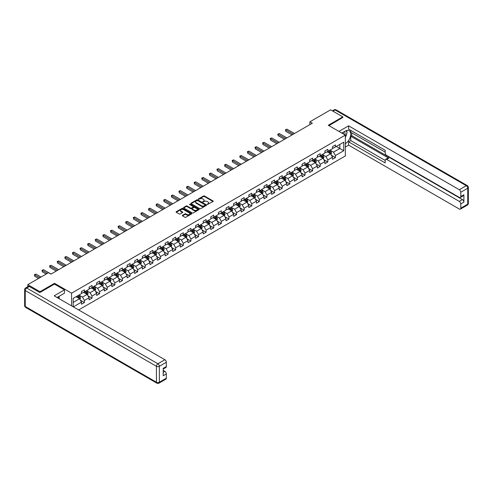 <?xml version="1.0" encoding="UTF-8"?>
<svg xmlns="http://www.w3.org/2000/svg" width="493" height="493" viewBox="0 0 493 493"><rect width="100%" height="100%" fill="white"/><g stroke="black" fill="none" stroke-linecap="round" stroke-linejoin="round"><path stroke-width="0.74" d="M207.306 204.466L213.062 201.526A0.678 0.388 0 0 0 213.062 200.978L204.447 196.004A0.678 0.388 0 0 0 203.492 196.004L198.402 198.938L198.402 199.326L199.733 198.944A2.169 1.251 0 0 1 202.796 198.944L203.517 199.357A2.169 1.251 0 0 1 204.151 200.244A2.169 1.251 0 0 1 203.517 201.126L202.857 201.896L204.182 201.514A2.169 1.251 0 0 1 207.245 201.514L207.966 201.933A2.169 1.251 0 0 1 208.601 202.814A2.169 1.251 0 0 1 207.966 203.701L207.306 204.466L207.306 204.077M182.478 215.293A0.678 0.388 0 0 0 182.478 215.842L184.893 217.24A0.678 0.388 0 0 0 185.849 217.24L191.5 213.98A0.678 0.388 0 0 0 191.5 213.426L182.885 208.453A0.678 0.388 0 0 0 181.929 208.453L176.278 211.713A0.678 0.388 0 0 0 176.278 212.267L179.199 213.95A0.678 0.388 0 0 0 180.155 213.95L182.57 212.557A0.678 0.388 0 0 0 182.57 212.002L181.122 211.164A1.812 1.048 0 0 1 180.592 210.425A1.812 1.048 0 0 1 181.714 209.463A1.812 1.048 0 0 1 183.686 209.685L189.355 212.964A1.812 1.048 0 0 1 189.885 213.703A1.812 1.048 0 0 1 188.77 214.671A1.812 1.048 0 0 1 186.798 214.443L185.849 213.894A0.678 0.388 0 0 0 184.893 213.894L182.478 215.293L182.478 215.842L184.893 214.461L184.893 213.894M54.513 284.134L54.513 283.315L39.982 291.708L27.793 284.671L27.793 286.698M54.513 283.315L71.584 293.169L345.346 135.113L345.346 155.948L78.627 309.937M342.808 117.63L342.808 116.872L328.276 125.259L345.346 135.113M342.808 116.872L330.618 109.834L309.894 121.796L309.894 124.612M27.793 284.671L48.517 272.703L50.958 274.108L312.334 123.207L309.894 121.796M199.782 208.644A0.678 0.388 0 0 0 200.737 208.644L206.388 205.384A0.678 0.388 0 0 0 206.388 204.829L197.767 199.856A0.678 0.388 0 0 0 196.812 199.856L191.167 203.116A0.678 0.388 0 0 0 191.167 203.671L199.782 208.644M189.7 204.57L190.181 204.632L190.181 204.071L198.944 209.131A0.678 0.388 0 0 1 198.944 209.679L193.293 212.945A0.678 0.388 0 0 1 192.338 212.945L183.723 207.966L183.723 207.417A0.678 0.388 0 0 0 183.723 207.966M183.723 207.417L186.138 206.019A0.678 0.388 0 0 1 187.094 206.019L190.588 208.04A0.678 0.388 0 0 0 191.549 208.04L193.151 207.109A0.678 0.388 0 0 0 193.151 206.561L189.515 204.459L190.181 204.071M71.584 305.87L71.584 293.169M80.334 300.169L84.408 302.517L84.408 300.465L89.091 297.76L89.091 299.812L92.012 298.123L92.012 296.071L96.696 293.366L96.696 295.424L99.623 293.736L99.623 291.677L104.3 288.978L104.3 291.03L107.227 289.342L107.227 287.283L111.911 284.584L111.911 286.636L114.838 284.948L114.838 282.896L119.516 280.19L119.516 282.249L122.443 280.56L122.443 278.502L127.126 275.797L127.126 277.855L130.053 276.166L130.053 274.108L134.731 271.409L134.731 273.461L137.658 271.772L137.658 269.72L142.341 267.015L142.341 269.073L145.262 267.379L145.262 265.326L149.946 262.621L149.946 264.679L152.873 262.991L152.873 260.933L157.557 258.233L157.557 260.286L160.478 258.597L160.478 256.545L165.161 253.84L165.161 255.892L168.088 254.203L168.088 252.151L172.766 249.446L172.766 251.504L175.693 249.815L175.693 247.757L180.376 245.058L180.376 247.11L183.304 245.422L183.304 243.363L187.981 240.664L187.981 242.716L190.908 241.028L190.908 238.976L195.592 236.27L195.592 238.329L198.519 236.64L198.519 234.582L203.196 231.876L203.196 233.935L206.123 232.246L206.123 230.188L210.807 227.489L210.807 229.541L213.728 227.852L213.728 225.8L218.411 223.095L218.411 225.153L221.339 223.458L221.339 221.406L226.022 218.701L226.022 220.759L228.943 219.071L228.943 217.012L233.627 214.313L233.627 216.365L236.554 214.677L236.554 212.625L241.231 209.919L241.231 211.972L244.158 210.283L244.158 208.231L248.842 205.526L248.842 207.584L251.769 205.895L251.769 203.837L256.446 201.138L256.446 203.19L259.373 201.501L259.373 199.443L264.057 196.744L264.057 198.796L266.978 197.108L266.978 195.055L271.661 192.35L271.661 194.408L274.589 192.72L274.589 190.662L279.272 187.956L279.272 190.015L282.193 188.326L282.193 186.268L286.877 183.569L286.877 185.621L289.804 183.932L289.804 181.88L294.481 179.175L294.481 181.233L297.408 179.538L297.408 177.486L302.092 174.781L302.092 176.839L305.019 175.151L305.019 173.092L309.696 170.393L309.696 172.445L312.624 170.757L312.624 168.705L317.307 165.999L317.307 168.051L320.234 166.363L320.234 164.311L324.912 161.605L324.912 163.664L327.839 161.975L327.839 159.917L332.522 157.218L332.522 159.27L335.443 157.581L335.443 155.523L343.738 150.741L343.738 142.181L339.837 144.431L339.837 148.485L343.738 150.741M84.408 302.517L81.481 304.206L81.481 302.154L73.315 306.868M73.192 306.794L73.192 298.376L81.481 293.594L81.481 291.536L84.408 289.847L84.408 291.905L89.091 289.2L89.091 287.148L92.012 285.453L92.012 287.511L96.696 284.806L96.696 282.754L99.623 281.065L99.623 283.118L104.3 280.418L104.3 278.36L107.227 276.672L107.227 278.73L111.911 276.025L111.911 273.966L114.838 272.278L114.838 274.336L119.516 271.631L119.516 269.579L122.443 267.89L122.443 269.942L127.126 267.243L127.126 265.185L130.053 263.496L130.053 265.548L134.731 262.849L134.731 260.791L137.658 259.102L137.658 261.161L142.341 258.455L142.341 256.403L145.262 254.715L145.262 256.767L149.946 254.061L149.946 252.009L152.873 250.321L152.873 252.373L157.557 249.674L157.557 247.615L160.478 245.927L160.478 247.985L165.161 245.28L165.161 243.228L168.088 241.533L168.088 243.591L172.766 240.886L172.766 238.834L175.693 237.145L175.693 239.197L180.376 236.498L180.376 234.44L183.304 232.751L183.304 234.81L187.981 232.104L187.981 230.046L190.908 228.358L190.908 230.416L195.592 227.711L195.592 225.658L198.519 223.97L198.519 226.022L203.196 223.323L203.196 221.265L206.123 219.576L206.123 221.628L210.807 218.929L210.807 216.871L213.728 215.182L213.728 217.24L218.411 214.535L218.411 212.483L221.339 210.794L221.339 212.847L226.022 210.141L226.022 208.089L228.943 206.401L228.943 208.453L233.627 205.754L233.627 203.695L236.554 202.007L236.554 204.065L241.231 201.36L241.231 199.308L244.158 197.613L244.158 199.671L248.842 196.966L248.842 194.914L251.769 193.225L251.769 195.277L256.446 192.578L256.446 190.52L259.373 188.831L259.373 190.89L264.057 188.184L264.057 186.126L266.978 184.437L266.978 186.496L271.661 183.79L271.661 181.738L274.589 180.05L274.589 182.102L279.272 179.403L279.272 177.344L282.193 175.656L282.193 177.708L286.877 175.009L286.877 172.951L289.804 171.262L289.804 173.32L294.481 170.615L294.481 168.563L297.408 166.874L297.408 168.926L302.092 166.227L302.092 164.169L305.019 162.48L305.019 164.533L309.696 161.833L309.696 159.775L312.624 158.087L312.624 160.145L317.307 157.44L317.307 155.387L320.234 153.693L320.234 155.751L324.912 153.046L324.912 150.994L327.839 149.305L327.839 151.357L332.522 148.658L332.522 146.6L335.443 144.911L335.443 146.969L343.738 142.181M83.625 292.355L87.138 294.383L82.454 297.082L78.948 295.054M81.481 292.466L82.454 293.027L84.408 291.905M82.454 297.082L84.408 300.465M87.138 294.383L89.091 297.76M91.236 287.961L94.742 289.989L90.065 292.694L86.552 290.667M89.091 288.072L90.065 288.639L92.012 287.511M90.065 292.694L92.012 296.071M94.742 289.989L96.696 293.366M98.84 283.567L102.353 285.595L97.669 288.3L94.163 286.273M96.696 283.685L97.669 284.245L99.623 283.118M97.669 288.3L99.623 291.677M102.353 285.595L104.3 288.978M106.451 279.18L109.957 281.207L105.28 283.906L101.768 281.879M104.3 279.291L105.28 279.851L107.227 278.73M105.28 283.906L107.227 287.283M109.957 281.207L111.911 284.584M114.056 274.786L117.568 276.813L112.885 279.513L109.372 277.491M111.911 274.897L112.885 275.464L114.838 274.336M112.885 279.513L114.838 282.896M117.568 276.813L119.516 280.19M121.66 270.392L125.173 272.419L120.495 275.125L116.983 273.097M119.516 270.509L120.495 271.07L122.443 269.942M120.495 275.125L122.443 278.502M125.173 272.419L127.126 275.797M129.271 266.004L132.783 268.032L128.1 270.731L124.587 268.703M127.126 266.115L128.1 266.676L130.053 265.548M128.1 270.731L130.053 274.108M132.783 268.032L134.731 271.409M136.875 261.61L140.388 263.638L135.704 266.337L132.198 264.31M134.731 261.721L135.704 262.288L137.658 261.161M135.704 266.337L137.658 269.72M140.388 263.638L142.341 267.015M144.486 257.217L147.999 259.244L143.315 261.949L139.802 259.922M142.341 257.328L143.315 257.894L145.262 256.767M143.315 261.949L145.262 265.326M147.999 259.244L149.946 262.621M152.09 252.823L155.603 254.85L150.92 257.556L147.413 255.528M149.946 252.94L150.92 253.501L152.873 252.373M150.92 257.556L152.873 260.933M155.603 254.85L157.557 258.233M159.701 248.435L163.208 250.462L158.53 253.162L155.018 251.134M157.557 248.546L158.53 249.107L160.478 247.985M158.53 253.162L160.478 256.545M163.208 250.462L165.161 253.84M167.306 244.041L170.818 246.069L166.135 248.774L162.622 246.746M165.161 244.152L166.135 244.719L168.088 243.591M166.135 248.774L168.088 252.151M170.818 246.069L172.766 249.446M174.916 239.647L178.423 241.675L173.746 244.38L170.233 242.353M172.766 239.764L173.746 240.325L175.693 239.197M173.746 244.38L175.693 247.757M178.423 241.675L180.376 245.058M182.521 235.26L186.034 237.287L181.35 239.986L177.837 237.959M180.376 235.371L181.35 235.931L183.304 234.81M181.35 239.986L183.304 243.363M186.034 237.287L187.981 240.664M190.125 230.866L193.638 232.893L188.961 235.599L185.448 233.571M187.981 230.977L188.961 231.544L190.908 230.416M188.961 235.599L190.908 238.976M193.638 232.893L195.592 236.27M197.736 226.472L201.249 228.499L196.565 231.205L193.053 229.177M195.592 226.589L196.565 227.15L198.519 226.022M196.565 231.205L198.519 234.582M201.249 228.499L203.196 231.876M205.341 222.084L208.853 224.112L204.17 226.811L200.663 224.783M203.196 222.195L204.17 222.756L206.123 221.628M204.17 226.811L206.123 230.188M208.853 224.112L210.807 227.489M212.951 217.69L216.464 219.718L211.78 222.417L208.268 220.389M210.807 217.801L211.78 218.368L213.728 217.24M211.78 222.417L213.728 225.8M216.464 219.718L218.411 223.095M220.556 213.296L224.069 215.324L219.385 218.029L215.879 216.002M218.411 213.407L219.385 213.974L221.339 212.847M219.385 218.029L221.339 221.406M224.069 215.324L226.022 218.701M228.167 208.903L231.673 210.93L226.996 213.635L223.483 211.608M226.022 209.02L226.996 209.58L228.943 208.453M226.996 213.635L228.943 217.012M231.673 210.93L233.627 214.313M235.771 204.515L239.284 206.542L234.6 209.242L231.088 207.214M233.627 204.626L234.6 205.187L236.554 204.065M234.6 209.242L236.554 212.625M239.284 206.542L241.231 209.919M243.382 200.121L246.888 202.148L242.211 204.854L238.698 202.826M241.231 200.232L242.211 200.799L244.158 199.671M242.211 204.854L244.158 208.231M246.888 202.148L248.842 205.526M250.986 195.727L254.499 197.755L249.815 200.46L246.303 198.432M248.842 195.844L249.815 196.405L251.769 195.277M249.815 200.46L251.769 203.837M254.499 197.755L256.446 201.138M258.591 191.339L262.103 193.367L257.426 196.066L253.913 194.039M256.446 191.45L257.426 192.011L259.373 190.89M257.426 196.066L259.373 199.443M262.103 193.367L264.057 196.744M266.202 186.946L269.714 188.973L265.031 191.678L261.518 189.651M264.057 187.057L265.031 187.623L266.978 186.496M265.031 191.678L266.978 195.055M269.714 188.973L271.661 192.35M273.806 182.552L277.319 184.579L272.635 187.285L269.129 185.257M271.661 182.669L272.635 183.23L274.589 182.102M272.635 187.285L274.589 190.662M277.319 184.579L279.272 187.956M281.417 178.164L284.929 180.191L280.246 182.891L276.733 180.863M279.272 178.275L280.246 178.836L282.193 177.708M280.246 182.891L282.193 186.268M284.929 180.191L286.877 183.569M289.021 173.77L292.534 175.798L287.85 178.497L284.344 176.469M286.877 173.881L287.85 174.448L289.804 173.32M287.85 178.497L289.804 181.88M292.534 175.798L294.481 179.175M296.632 169.376L300.138 171.404L295.461 174.109L291.948 172.082M294.481 169.487L295.461 170.054L297.408 168.926M295.461 174.109L297.408 177.486M300.138 171.404L302.092 174.781M304.236 164.989L307.749 167.01L303.066 169.715L299.553 167.688M302.092 165.1L303.066 165.66L305.019 164.533M303.066 169.715L305.019 173.092M307.749 167.01L309.696 170.393M311.847 160.595L315.354 162.622L310.676 165.321L307.164 163.294M309.696 160.706L310.676 161.266L312.624 160.145M310.676 165.321L312.624 168.705M315.354 162.622L317.307 165.999M319.452 156.201L322.964 158.228L318.281 160.934L314.768 158.906M317.307 156.312L318.281 156.879L320.234 155.751M318.281 160.934L320.234 164.311M322.964 158.228L324.912 161.605M327.056 151.807L330.569 153.834L325.891 156.54L322.379 154.512M324.912 151.924L325.891 152.485L327.839 151.357M325.891 156.54L327.839 159.917M330.569 153.834L332.522 157.218M336.325 146.458L339.837 148.485L333.496 152.146L329.983 150.118M332.522 147.53L333.496 148.091L335.443 146.969M333.496 152.146L335.443 155.523M39.982 291.708L39.982 292.466M73.192 302.431L79.533 298.77L76.021 296.743M79.533 298.77L81.481 302.154M331.376 155.233L335.443 157.581M323.765 159.621L327.839 161.975M316.161 164.015L320.234 166.363M308.55 168.409L312.624 170.757M300.946 172.796L305.019 175.151M293.341 177.19L297.408 179.538M285.73 181.584L289.804 183.932M278.126 185.972L282.193 188.326M270.515 190.366L274.589 192.72M262.911 194.76L266.978 197.108M255.3 199.147L259.373 201.501M247.696 203.541L251.769 205.895M240.085 207.935L244.158 210.283M232.48 212.329L236.554 214.677M224.876 216.717L228.943 219.071M217.265 221.111L221.339 223.458M209.661 225.504L213.728 227.852M202.05 229.892L206.123 232.246M194.445 234.286L198.519 236.64M186.835 238.68L190.908 241.028M179.23 243.067L183.304 245.422M171.619 247.461L175.693 249.815M164.015 251.855L168.088 254.203M156.41 256.249L160.478 258.597M148.8 260.637L152.873 262.991M141.195 265.031L145.262 267.379M133.585 269.424L137.658 271.772M125.98 273.812L130.053 276.166M118.369 278.206L122.443 280.56M110.765 282.6L114.838 284.948M103.154 286.988L107.227 289.342M95.55 291.381L99.623 293.736M87.945 295.775L92.012 298.123M207.498 204.533L207.966 204.262A2.169 1.251 0 0 0 208.601 203.375L208.601 202.814M204.151 200.244L204.151 200.805A2.169 1.251 0 0 1 203.517 201.692L203.042 201.964M213.056 201.532L204.447 196.565A0.678 0.388 0 0 0 203.492 196.565L198.593 199.394M206.388 204.829L206.388 205.384L197.767 200.423A0.678 0.388 0 0 0 196.812 200.423L191.173 203.677L191.167 203.116M205.187 205.304L205.187 204.915L197.625 200.546L196.263 200.947A2.169 1.251 0 0 0 195.629 201.834A2.169 1.251 0 0 0 196.263 202.715L201.434 205.704A2.169 1.251 0 0 0 204.496 205.704L205.187 205.304L205.187 205.864L205.187 205.476M195.629 201.834L195.629 202.395A2.169 1.251 0 0 0 196.263 203.282L196.263 202.715M205.187 205.864L204.496 206.265A2.169 1.251 0 0 1 201.434 206.265L196.263 203.282M183.729 207.972L186.138 206.585L186.138 206.019M193.348 206.832L193.348 207.399A0.678 0.388 0 0 1 193.151 207.676L191.549 208.601A0.678 0.388 0 0 1 190.588 208.601L187.094 206.585A0.678 0.388 0 0 0 186.138 206.585M190.181 204.632L198.932 209.685M194.217 210.129A1.812 1.048 0 0 0 196.189 210.357A1.812 1.048 0 0 0 197.305 209.389A1.812 1.048 0 0 0 196.775 208.65L194.778 207.498A0.678 0.388 0 0 0 193.823 207.498L192.215 208.422A0.678 0.388 0 0 0 192.215 208.977L194.217 210.129L194.217 210.696A1.812 1.048 0 0 0 196.189 210.918A1.812 1.048 0 0 0 197.305 209.956L197.305 209.389M192.017 208.699L192.017 209.266A0.678 0.388 0 0 0 192.215 209.537L192.215 208.977M194.217 210.696L192.215 209.537M189.885 213.703L189.885 214.264A1.812 1.048 0 0 1 188.77 215.231A1.812 1.048 0 0 1 186.798 215.003L185.849 214.461A0.678 0.388 0 0 0 184.893 214.461M180.592 210.425L180.592 210.992A1.812 1.048 0 0 0 181.122 211.731L181.122 211.164M182.564 212.563L181.122 211.731M191.5 213.426L191.5 213.98L182.885 209.014A0.678 0.388 0 0 0 181.929 209.014L176.284 212.273L176.278 211.713M330.957 154.506L331.536 153.046A1.83 1.054 -120 0 0 330.951 151.487L329.946 150.143M328.19 152.46L327.506 151.548M294.481 133.511L286.938 129.154L285.718 129.856L285.718 131.267L292.047 134.916M328.437 151.018L329.441 152.362A1.83 1.054 60 0 1 329.965 153.459L330.55 153.12A1.83 1.054 -120 0 0 330.027 152.023L329.016 150.679M328.56 150.944L329.675 152.436A0.931 0.536 60 0 1 329.848 152.713L330.55 153.12M285.718 131.267L285.453 129.702L293.267 134.213M285.453 129.702L286.938 129.154M344.903 134.86A4.48 2.588 120 0 0 344.237 131.674M343.473 134.034A3.069 1.775 120 0 0 342.838 132.488A3.069 1.775 120 0 0 342.832 132.481M345.95 130.737L347.146 132.438L345.346 137.085M58.211 296.804L59.339 298.801M341.809 133.073L345.248 131.089A7.759 4.48 120 0 1 349.124 130.707A7.759 4.48 120 0 1 350.332 136.857A7.759 4.48 120 0 1 345.346 143.703M345.346 147.025L348.613 145.139L348.613 141.818L385.187 162.93L385.187 160.287A2.071 1.196 -120 0 1 385.612 159.338A2.071 1.196 -120 0 1 386.648 159.442L459.31 201.391L462.428 199.585A2.071 1.196 60 0 1 463.895 202.118L463.895 194.741A2.071 1.196 60 0 1 463.463 195.69L460.345 197.496A2.071 1.196 -120 0 0 460.77 196.547L460.77 192.264A2.071 1.196 -120 0 0 459.31 189.731L466.279 185.707L335.104 109.97L332.985 111.196M351.731 132.808L351.731 135.68L350.757 136.241L350.757 140.579L348.613 141.818M350.757 130.386L350.757 132.241L385.187 152.121M460.345 197.496A2.071 1.196 -120 0 1 459.31 197.391L386.648 155.443A2.071 1.196 -120 0 1 385.187 152.91L385.187 150.26L348.613 129.148L348.613 125.826L459.31 189.731M338.931 131.409L348.613 125.826M348.613 145.139L459.31 209.044A2.071 1.196 -120 0 0 460.345 209.149A2.071 1.196 -120 0 0 460.77 208.2L460.77 203.923A2.071 1.196 -120 0 0 459.31 201.391M342.808 117.463L328.936 125.641M350.757 136.241L388.792 158.198L386.648 159.442M351.731 135.68L462.428 199.585M350.757 140.579L385.187 160.453M385.612 159.338L387.763 158.099A2.071 1.196 60 0 1 388.792 158.198M345.346 137.313A7.759 4.48 120 0 0 346.758 133.449M346.881 132.062A7.759 4.48 120 0 0 346.69 130.479M29.352 286.495L26.721 288.017A2.071 1.196 -120 0 0 25.685 287.918L28.317 286.396A2.071 1.196 60 0 1 29.352 286.495L39.834 292.552L54.464 284.104L64.46 289.878L64.46 293.199L57.539 297.199A7.759 4.48 120 0 0 57.071 297.489M64.46 289.878L54.175 295.818L164.865 359.724A2.071 1.196 60 0 1 166.332 362.263L166.332 366.539A2.071 1.196 60 0 1 165.901 367.488L163.208 369.041M59.148 298.136L59.148 296.268M163.208 372.338L164.865 371.383A2.071 1.196 60 0 1 166.332 373.916L166.332 378.193A2.071 1.196 60 0 1 165.901 379.142L158.931 383.166A2.071 1.196 -120 0 0 159.356 382.223L166.332 378.193M166.332 366.539L163.208 368.339L163.208 375.715L166.332 373.916M164.865 371.383L163.208 370.422M323.346 158.894L323.926 157.433A1.83 1.054 -120 0 0 323.346 155.88L322.336 154.537M320.586 156.854L319.902 155.942M286.877 137.904L279.334 133.548L278.114 134.25L278.114 135.655L284.436 139.309M320.826 155.406L321.83 156.749A1.83 1.054 60 0 1 322.354 157.852L322.94 157.513A1.83 1.054 -120 0 0 322.416 156.41L321.411 155.067M320.955 155.332L322.071 156.823A0.931 0.536 60 0 1 322.237 157.107L322.94 157.513M278.114 135.655L277.849 134.096L285.657 138.607M277.849 134.096L279.334 133.548M315.742 163.288L316.321 161.827A1.83 1.054 -120 0 0 315.736 160.268L314.731 158.925M312.975 161.248L312.291 160.336M279.272 142.292L271.723 137.935L270.509 138.644L270.509 140.049L276.832 143.703M313.221 159.8L314.226 161.143A1.83 1.054 60 0 1 314.75 162.24L315.335 161.907A1.83 1.054 -120 0 0 314.811 160.804L313.807 159.461M313.345 159.726L314.466 161.217A0.931 0.536 60 0 1 314.633 161.501L315.335 161.907M270.509 140.049L270.238 138.49L278.052 142.995M270.238 138.49L271.723 137.935M308.131 167.682L308.71 166.221A1.83 1.054 -120 0 0 308.131 164.662L307.127 163.319M305.37 165.642L304.686 164.724M271.661 146.686L264.119 142.329L262.898 143.032L262.898 144.443L269.221 148.091M305.611 164.194L306.621 165.537A1.83 1.054 60 0 1 307.139 166.634L307.724 166.295A1.83 1.054 -120 0 0 307.201 165.198L306.196 163.855M305.74 164.12L306.856 165.611A0.931 0.536 60 0 1 307.028 165.894L307.724 166.295M262.898 144.443L262.633 142.878L270.441 147.389M262.633 142.878L264.119 142.329M300.527 172.069L301.106 170.609A1.83 1.054 -120 0 0 300.52 169.056L299.516 167.712M297.76 170.03L297.076 169.117M264.057 151.08L256.514 146.723L255.294 147.425L255.294 148.837L261.617 152.485M298.006 168.581L299.011 169.925A1.83 1.054 60 0 1 299.534 171.028L300.12 170.689A1.83 1.054 -120 0 0 299.596 169.592L298.592 168.249M298.129 168.507L299.251 169.999A0.931 0.536 60 0 1 299.417 170.282L300.12 170.689M255.294 148.837L255.023 147.271L262.837 151.782M255.023 147.271L256.514 146.723M292.916 176.463L293.501 175.003A1.83 1.054 -120 0 0 292.916 173.444L291.911 172.1M290.155 174.423L289.471 173.511M256.446 155.468L248.903 151.117L247.683 151.819L247.683 153.224L254.012 156.879M290.395 172.975L291.406 174.319A1.83 1.054 60 0 1 291.93 175.416L292.509 175.083A1.83 1.054 -120 0 0 291.992 173.98L290.981 172.636M290.525 172.901L291.64 174.393A0.931 0.536 60 0 1 291.813 174.676L292.509 175.083M247.683 153.224L247.418 151.665L255.226 156.176M247.418 151.665L248.903 151.117M285.311 180.857L285.891 179.397A1.83 1.054 -120 0 0 285.311 177.837L284.301 176.494M282.544 178.817L281.867 177.905M248.842 159.861L241.299 155.505L240.079 156.207L240.079 157.618L246.401 161.266M282.791 177.369L283.795 178.712A1.83 1.054 60 0 1 284.319 179.809L284.905 179.47A1.83 1.054 -120 0 0 284.381 178.374L283.376 177.03M282.92 177.295L284.036 178.786A0.931 0.536 60 0 1 284.202 179.07L284.905 179.47M240.079 157.618L239.808 156.053L247.622 160.564M239.808 156.053L241.299 155.505M277.707 185.251L278.286 183.784A1.83 1.054 -120 0 0 277.701 182.231L276.696 180.888M274.94 183.205L274.256 182.293M241.231 164.255L233.688 159.898L232.468 160.601L232.468 162.012L238.797 165.66M275.18 181.757L276.191 183.1A1.83 1.054 60 0 1 276.715 184.203L277.3 183.864A1.83 1.054 -120 0 0 276.776 182.767L275.766 181.424M275.31 181.689L276.425 183.174A0.931 0.536 60 0 1 276.598 183.458L277.3 183.864M232.468 162.012L232.203 160.447L240.017 164.958M232.203 160.447L233.688 159.898M270.096 189.639L270.675 188.178A1.83 1.054 -120 0 0 270.096 186.625L269.086 185.282M267.335 187.599L266.651 186.687M233.627 168.643L226.084 164.292L224.863 164.995L224.863 166.4L231.186 170.054M267.576 186.151L268.58 187.494A1.83 1.054 60 0 1 269.104 188.597L269.689 188.258A1.83 1.054 -120 0 0 269.166 187.155L268.161 185.812M267.705 186.077L268.821 187.568A0.931 0.536 60 0 1 268.987 187.851L269.689 188.258M224.863 166.4L224.592 164.841L232.406 169.352M224.592 164.841L226.084 164.292M262.492 194.032L263.071 192.572A1.83 1.054 -120 0 0 262.486 191.013L261.481 189.669M259.725 191.993L259.041 191.081M226.016 173.037L218.473 168.68L217.259 169.389L217.259 170.794L223.582 174.448M259.971 190.544L260.976 191.888A1.83 1.054 60 0 1 261.5 192.985L262.085 192.646A1.83 1.054 -120 0 0 261.561 191.549L260.557 190.206M260.094 190.471L261.21 191.962A0.931 0.536 60 0 1 261.382 192.245L262.085 192.646M217.259 170.794L216.988 169.228L224.802 173.739M216.988 169.228L218.473 168.68M254.881 198.426L255.46 196.96A1.83 1.054 -120 0 0 254.881 195.407L253.87 194.063M252.12 196.38L251.436 195.468M218.411 177.431L210.868 173.074L209.648 173.776L209.648 175.188L215.971 178.836M252.361 194.938L253.365 196.282A1.83 1.054 60 0 1 253.889 197.379L254.474 197.04A1.83 1.054 -120 0 0 253.95 195.943L252.946 194.599M252.49 194.864L253.605 196.356A0.931 0.536 60 0 1 253.772 196.633L254.474 197.04M209.648 175.188L209.383 173.622L217.191 178.133M209.383 173.622L210.868 173.074M247.276 202.814L247.856 201.354A1.83 1.054 -120 0 0 247.27 199.801L246.266 198.457M244.51 200.774L243.825 199.862M210.807 181.825L203.258 177.468L202.044 178.17L202.044 179.575L208.366 183.23M244.756 199.326L245.76 200.669A1.83 1.054 60 0 1 246.284 201.773L246.87 201.434A1.83 1.054 -120 0 0 246.346 200.331L245.341 198.987M244.879 199.252L246.001 200.743A0.931 0.536 60 0 1 246.167 201.027L246.87 201.434M202.044 179.575L201.773 178.016L209.587 182.527M201.773 178.016L203.258 177.468M239.666 207.208L240.251 205.747A1.83 1.054 -120 0 0 239.666 204.188L238.661 202.845M236.905 205.168L236.221 204.256M203.196 186.212L195.653 181.855L194.433 182.564L194.433 183.969L200.756 187.623M237.145 203.72L238.156 205.063A1.83 1.054 60 0 1 238.674 206.16L239.259 205.827A1.83 1.054 -120 0 0 238.741 204.724L237.731 203.381M237.275 203.646L238.39 205.137A0.931 0.536 60 0 1 238.563 205.421L239.259 205.827M194.433 183.969L194.168 182.41L201.976 186.915M194.168 182.41L195.653 181.855M232.061 211.602L232.641 210.141A1.83 1.054 -120 0 0 232.055 208.582L231.051 207.239M229.294 209.562L228.61 208.644M195.592 190.606L188.049 186.249L186.829 186.952L186.829 188.363L193.151 192.011M229.541 208.114L230.545 209.457A1.83 1.054 60 0 1 231.069 210.554L231.655 210.215A1.83 1.054 -120 0 0 231.131 209.118L230.126 207.775M229.664 208.04L230.786 209.531A0.931 0.536 60 0 1 230.952 209.808L231.655 210.215M186.829 188.363L186.557 186.798L194.371 191.309M186.557 186.798L188.049 186.249M224.451 215.989L225.036 214.529A1.83 1.054 -120 0 0 224.451 212.976L223.446 211.633M221.69 213.95L221.006 213.038M187.981 195L180.438 190.643L179.218 191.346L179.218 192.757L185.547 196.405M221.93 212.501L222.941 213.845A1.83 1.054 60 0 1 223.465 214.948L224.05 214.609A1.83 1.054 -120 0 0 223.526 213.512L222.516 212.169M222.06 212.428L223.175 213.919A0.931 0.536 60 0 1 223.347 214.202L224.05 214.609M179.218 192.757L178.953 191.192L186.761 195.703M178.953 191.192L180.438 190.643M216.846 220.383L217.425 218.923A1.83 1.054 -120 0 0 216.846 217.364L215.835 216.02M214.085 218.344L213.401 217.431M180.376 199.388L172.833 195.037L171.613 195.739L171.613 197.145L177.936 200.799M214.326 216.895L215.33 218.239A1.83 1.054 60 0 1 215.854 219.336L216.439 219.003A1.83 1.054 -120 0 0 215.916 217.9L214.911 216.556M214.455 216.821L215.57 218.313A0.931 0.536 60 0 1 215.737 218.596L216.439 219.003M171.613 197.145L171.342 195.585L179.156 200.096M171.342 195.585L172.833 195.037M209.242 224.777L209.821 223.317A1.83 1.054 -120 0 0 209.235 221.758L208.231 220.414M206.475 222.737L205.791 221.825M172.766 203.782L165.223 199.425L164.003 200.127L164.003 201.538L170.331 205.187M206.715 221.289L207.726 222.633A1.83 1.054 60 0 1 208.249 223.73L208.835 223.391A1.83 1.054 -120 0 0 208.311 222.294L207.3 220.95M206.844 221.215L207.96 222.707A0.931 0.536 60 0 1 208.132 222.99L208.835 223.391M164.003 201.538L163.738 199.973L171.552 204.484M163.738 199.973L165.223 199.425M201.631 229.171L202.21 227.704A1.83 1.054 -120 0 0 201.631 226.151L200.62 224.808M198.87 227.125L198.186 226.213M165.161 208.175L157.618 203.819L156.398 204.521L156.398 205.932L162.721 209.58M199.11 225.677L200.115 227.02A1.83 1.054 60 0 1 200.639 228.123L201.224 227.784A1.83 1.054 -120 0 0 200.7 226.688L199.696 225.344M199.24 225.609L200.355 227.094A0.931 0.536 60 0 1 200.522 227.378L201.224 227.784M156.398 205.932L156.127 204.367L163.941 208.878M156.127 204.367L157.618 203.819M194.026 233.559L194.606 232.098A1.83 1.054 -120 0 0 194.02 230.545L193.016 229.202M191.259 231.519L190.575 230.607M157.557 212.563L150.008 208.212L148.794 208.915L148.794 210.32L155.116 213.974M191.506 230.071L192.51 231.414A1.83 1.054 60 0 1 193.034 232.517L193.62 232.178A1.83 1.054 -120 0 0 193.096 231.075L192.091 229.732M191.629 229.997L192.745 231.488A0.931 0.536 60 0 1 192.917 231.772L193.62 232.178M148.794 210.32L148.522 208.761L156.336 213.272M148.522 208.761L150.008 208.212M186.416 237.953L186.995 236.492A1.83 1.054 -120 0 0 186.416 234.933L185.405 233.59M183.655 235.913L182.971 235.001M149.946 216.957L142.403 212.6L141.183 213.309L141.183 214.714L147.506 218.368M183.895 234.465L184.9 235.808A1.83 1.054 60 0 1 185.423 236.905L186.009 236.566A1.83 1.054 -120 0 0 185.485 235.469L184.481 234.126M184.025 234.391L185.14 235.882A0.931 0.536 60 0 1 185.306 236.165L186.009 236.566M141.183 214.714L140.918 213.149L148.726 217.659M140.918 213.149L142.403 212.6M178.811 242.346L179.39 240.88A1.83 1.054 -120 0 0 178.805 239.327L177.8 237.983M176.044 240.301L175.36 239.388M142.341 221.351L134.792 216.994L133.578 217.696L133.578 219.108L139.901 222.756M176.291 238.858L177.295 240.202A1.83 1.054 60 0 1 177.819 241.299L178.404 240.96A1.83 1.054 -120 0 0 177.881 239.863L176.876 238.52M176.414 238.785L177.535 240.27A0.931 0.536 60 0 1 177.702 240.553L178.404 240.96M133.578 219.108L133.307 217.542L141.121 222.053M133.307 217.542L134.792 216.994M171.2 246.734L171.786 245.274A1.83 1.054 -120 0 0 171.2 243.721L170.196 242.377M168.44 244.694L167.756 243.782M134.731 225.739L127.188 221.388L125.968 222.09L125.968 223.495L132.297 227.15M168.68 243.246L169.691 244.59A1.83 1.054 60 0 1 170.208 245.693L170.794 245.354A1.83 1.054 -120 0 0 170.276 244.251L169.265 242.907M168.809 243.172L169.925 244.664A0.931 0.536 60 0 1 170.097 244.947L170.794 245.354M125.968 223.495L125.703 221.936L133.511 226.447M125.703 221.936L127.188 221.388M163.596 251.128L164.175 249.668A1.83 1.054 -120 0 0 163.59 248.108L162.585 246.765M160.829 249.088L160.145 248.176M127.126 230.132L119.583 225.776L118.363 226.484L118.363 227.889L124.686 231.544M161.075 247.64L162.08 248.983A1.83 1.054 60 0 1 162.604 250.08L163.189 249.748A1.83 1.054 -120 0 0 162.665 248.645L161.661 247.301M161.199 247.566L162.32 249.057A0.931 0.536 60 0 1 162.487 249.341L163.189 249.748M118.363 227.889L118.092 226.33L125.906 230.835M118.092 226.33L119.583 225.776M155.991 255.522L156.571 254.061A1.83 1.054 -120 0 0 155.985 252.502L154.981 251.159M153.224 253.482L152.54 252.564M119.516 234.526L111.973 230.169L110.752 230.872L110.752 232.283L117.081 235.931M153.465 252.034L154.475 253.377A1.83 1.054 60 0 1 154.999 254.474L155.585 254.135A1.83 1.054 -120 0 0 155.061 253.038L154.05 251.695M153.594 251.96L154.71 253.451A0.931 0.536 60 0 1 154.882 253.729L155.585 254.135M110.752 232.283L110.487 230.718L118.295 235.229M110.487 230.718L111.973 230.169M148.381 259.91L148.96 258.449A1.83 1.054 -120 0 0 148.381 256.896L147.37 255.553M145.62 257.87L144.936 256.958M111.911 238.92L104.368 234.563L103.148 235.266L103.148 236.671L109.471 240.325M145.86 256.422L146.865 257.765A1.83 1.054 60 0 1 147.389 258.868L147.974 258.529A1.83 1.054 -120 0 0 147.45 257.432L146.446 256.089M145.99 256.348L147.105 257.839A0.931 0.536 60 0 1 147.271 258.122L147.974 258.529M103.148 236.671L102.877 235.112L110.691 239.623M102.877 235.112L104.368 234.563M140.776 264.303L141.355 262.843A1.83 1.054 -120 0 0 140.77 261.284L139.766 259.94M138.009 262.264L137.325 261.352M104.3 243.308L96.757 238.957L95.537 239.66L95.537 241.065L101.866 244.719M138.256 260.815L139.26 262.159A1.83 1.054 60 0 1 139.784 263.256L140.369 262.923A1.83 1.054 -120 0 0 139.846 261.82L138.835 260.477M138.379 260.742L139.494 262.233A0.931 0.536 60 0 1 139.667 262.516L140.369 262.923M95.537 241.065L95.272 239.506L103.086 244.01M95.272 239.506L96.757 238.957M133.165 268.697L133.745 267.237A1.83 1.054 -120 0 0 133.165 265.678L132.155 264.334M130.405 266.658L129.721 265.745M96.696 247.702L89.153 243.345L87.933 244.047L87.933 245.459L94.255 249.107M130.645 265.209L131.649 266.553A1.83 1.054 60 0 1 132.173 267.65L132.759 267.311A1.83 1.054 -120 0 0 132.235 266.214L131.23 264.87M130.774 265.135L131.89 266.627A0.931 0.536 60 0 1 132.056 266.91L132.759 267.311M87.933 245.459L87.662 243.893L95.476 248.404M87.662 243.893L89.153 243.345M125.561 273.085L126.14 271.625A1.83 1.054 -120 0 0 125.555 270.072L124.55 268.728M122.794 271.045L122.11 270.133M89.091 252.096L81.542 247.739L80.328 248.441L80.328 249.852L86.651 253.501M123.04 269.597L124.045 270.94A1.83 1.054 60 0 1 124.569 272.044L125.154 271.705A1.83 1.054 -120 0 0 124.63 270.608L123.626 269.264M123.164 269.529L124.279 271.014A0.931 0.536 60 0 1 124.452 271.298L125.154 271.705M80.328 249.852L80.057 248.287L87.871 252.798M80.057 248.287L81.542 247.739M117.95 277.479L118.53 276.018A1.83 1.054 -120 0 0 117.95 274.465L116.94 273.122M115.189 275.439L114.505 274.527M81.481 256.483L73.938 252.133L72.718 252.835L72.718 254.24L79.04 257.894M115.43 273.991L116.44 275.334A1.83 1.054 60 0 1 116.958 276.437L117.544 276.098A1.83 1.054 -120 0 0 117.02 274.995L116.015 273.652M115.559 273.917L116.675 275.408A0.931 0.536 60 0 1 116.841 275.692L117.544 276.098M72.718 254.24L72.453 252.681L80.26 257.192M72.453 252.681L73.938 252.133M110.346 281.873L110.925 280.412A1.83 1.054 -120 0 0 110.34 278.853L109.335 277.51M107.579 279.833L106.895 278.921M73.876 260.877L66.333 256.52L65.113 257.229L65.113 258.634L71.436 262.288M107.825 278.385L108.83 279.728A1.83 1.054 60 0 1 109.354 280.825L109.939 280.486A1.83 1.054 -120 0 0 109.415 279.389L108.411 278.046M107.949 278.311L109.07 279.802A0.931 0.536 60 0 1 109.236 280.086L109.939 280.486M65.113 258.634L64.842 257.069L72.656 261.58M64.842 257.069L66.333 256.52M102.735 286.267L103.32 284.8A1.83 1.054 -120 0 0 102.735 283.247L101.731 281.904M99.974 284.221L99.29 283.309M66.265 265.271L58.722 260.914L57.502 261.617L57.502 263.028L63.831 266.676M100.215 282.779L101.225 284.122A1.83 1.054 60 0 1 101.749 285.219L102.328 284.88A1.83 1.054 -120 0 0 101.811 283.783L100.8 282.44M100.344 282.705L101.459 284.19A0.931 0.536 60 0 1 101.632 284.473L102.328 284.88M57.502 263.028L57.237 261.463L65.045 265.974M57.237 261.463L58.722 260.914M95.131 290.654L95.71 289.194A1.83 1.054 -120 0 0 95.124 287.641L94.12 286.297M92.364 288.615L91.686 287.702M58.661 269.659L51.118 265.308L49.898 266.01L49.898 267.416L56.22 271.07M92.61 287.166L93.615 288.51A1.83 1.054 60 0 1 94.138 289.613L94.724 289.274A1.83 1.054 -120 0 0 94.2 288.171L93.195 286.827M92.739 287.092L93.855 288.584A0.931 0.536 60 0 1 94.021 288.867L94.724 289.274M49.898 267.416L49.627 265.856L57.441 270.367M49.627 265.856L51.118 265.308M87.526 295.048L88.105 293.588A1.83 1.054 -120 0 0 87.52 292.029L86.515 290.685M84.759 293.008L84.075 292.096M51.05 274.053L43.507 269.696L42.287 270.404L42.287 271.809L46.176 274.053M84.999 291.56L86.01 292.904A1.83 1.054 60 0 1 86.534 294.001L87.119 293.662A1.83 1.054 -120 0 0 86.595 292.565L85.585 291.221M85.129 291.486L86.244 292.978A0.931 0.536 60 0 1 86.417 293.261L87.119 293.662M42.287 271.809L42.022 270.25L47.396 273.35M42.022 270.25L43.507 269.696M79.915 299.442L80.495 297.982A1.83 1.054 -120 0 0 79.915 296.422L78.905 295.079M77.154 297.402L76.47 296.484M41.005 277.035L35.903 274.09L34.683 274.792L34.683 276.203L38.571 278.446M77.395 295.954L78.399 297.297A1.83 1.054 60 0 1 78.923 298.394L79.509 298.055A1.83 1.054 -120 0 0 78.985 296.959L77.98 295.615M77.524 295.88L78.64 297.371A0.931 0.536 60 0 1 78.806 297.649L79.509 298.055M34.683 276.203L34.411 274.638L39.785 277.744M34.411 274.638L35.903 274.09M207.966 204.262L207.966 203.701M202.857 201.896L202.857 201.508M203.517 201.692L203.517 201.126M198.402 199.326L198.402 198.938M203.492 196.565L203.492 196.004M204.447 196.565L204.447 196.004M213.062 201.526L213.062 200.978M196.812 200.423L196.812 199.856M197.767 200.423L197.767 199.856M201.434 206.265L201.434 205.704M204.496 206.265L204.496 205.704M187.094 206.585L187.094 206.019M190.588 208.601L190.588 208.04M191.549 208.601L191.549 208.04M193.151 207.676L193.151 207.109M198.944 209.679L198.944 209.131M185.849 214.461L185.849 213.894M186.798 215.003L186.798 214.443M182.57 212.557L182.57 212.002M181.929 209.014L181.929 208.453M182.885 209.014L182.885 208.453M330.39 153.73L331.524 153.076M330.027 152.023L330.951 151.487M328.726 152.775L329.441 152.362M460.77 196.547L463.895 194.741M463.895 202.118L460.77 203.923M460.77 208.2L467.746 204.176L467.746 188.24L460.77 192.264M467.746 204.176A2.071 1.196 60 0 1 467.315 205.125A2.071 2.071 0 0 0 468.35 203.332A2.071 1.196 180 0 1 467.746 204.176M467.746 188.24A2.071 1.196 0 0 0 468.35 187.395A2.071 2.071 0 0 0 467.315 185.602A2.071 1.196 -60 0 0 466.279 185.707A2.071 1.196 60 0 1 467.746 188.24M332.381 110.845L334.069 109.871A2.071 1.196 60 0 1 335.104 109.97A2.071 1.196 -60 0 1 336.14 109.871L467.315 185.602M25.685 287.918A2.071 2.071 0 0 0 24.65 289.705A2.071 1.196 180 0 0 25.254 290.55A2.071 1.196 -60 0 1 26.721 288.017L157.896 363.754A2.071 1.196 -60 0 0 156.435 366.287L25.254 290.55L25.254 306.486L156.435 382.223L156.435 366.287A2.071 1.196 -0 0 0 159.356 366.287L159.356 382.223A2.071 1.196 180 0 1 156.435 382.223A2.071 1.196 -60 0 0 156.86 383.166A2.071 2.071 0 0 0 158.931 383.166M166.332 362.263L159.356 366.287A2.071 1.196 -120 0 0 157.896 363.754L164.865 359.724M25.685 307.435A2.071 1.196 -60 0 1 25.254 306.486A2.071 1.196 -0 0 1 24.65 305.642A2.071 2.071 0 0 0 25.685 307.435L156.86 383.166M322.779 158.124L323.913 157.47M322.416 156.41L323.346 155.88M321.116 157.162L321.83 156.749M315.175 162.517L316.309 161.864M314.811 160.804L315.736 160.268M313.511 161.556L314.226 161.143M307.57 166.911L308.704 166.252M307.201 165.198L308.131 164.662M305.906 165.95L306.621 165.537M299.96 171.299L301.094 170.646M299.596 169.592L300.52 169.056M298.296 170.338L299.011 169.925M292.355 175.693L293.489 175.04M291.992 173.98L292.916 173.444M290.691 174.732L291.406 174.319M284.744 180.087L285.878 179.427M284.381 178.374L285.311 177.837M283.081 179.125L283.795 178.712M277.14 184.474L278.274 183.821M276.776 182.767L277.701 182.231M275.476 183.513L276.191 183.1M269.529 188.868L270.663 188.215M269.166 187.155L270.096 186.625M267.865 187.907L268.58 187.494M261.925 193.262L263.059 192.609M261.561 191.549L262.486 191.013M260.261 192.301L260.976 191.888M254.314 197.65L255.448 196.997M253.95 195.943L254.881 195.407M252.65 196.695L253.365 196.282M246.71 202.044L247.843 201.391M246.346 200.331L247.27 199.801M245.046 201.082L245.76 200.669M239.105 206.438L240.239 205.784M238.741 204.724L239.666 204.188M237.441 205.476L238.156 205.063M231.494 210.831L232.628 210.172M231.131 209.118L232.055 208.582M229.83 209.87L230.545 209.457M223.89 215.219L225.024 214.566M223.526 213.512L224.451 212.976M222.226 214.258L222.941 213.845M216.279 219.613L217.413 218.96M215.916 217.9L216.846 217.364M214.615 218.652L215.33 218.239M208.675 224.007L209.808 223.347M208.311 222.294L209.235 221.758M207.011 223.046L207.726 222.633M201.064 228.395L202.198 227.741M200.7 226.688L201.631 226.151M199.4 227.433L200.115 227.02M193.459 232.788L194.593 232.135M193.096 231.075L194.02 230.545M191.795 231.827L192.51 231.414M185.849 237.182L186.983 236.529M185.485 235.469L186.416 234.933M184.185 236.221L184.9 235.808M178.244 241.57L179.378 240.917M177.881 239.863L178.805 239.327M176.58 240.615L177.295 240.202M170.64 245.964L171.774 245.311M170.276 244.251L171.2 243.721M168.976 245.003L169.691 244.59M163.029 250.358L164.163 249.704M162.665 248.645L163.59 248.108M161.365 249.396L162.08 248.983M155.424 254.752L156.558 254.092M155.061 253.038L155.985 252.502M153.761 253.79L154.475 253.377M147.814 259.139L148.948 258.486M147.45 257.432L148.381 256.896M146.15 258.178L146.865 257.765M140.209 263.533L141.343 262.88M139.846 261.82L140.77 261.284M138.545 262.572L139.26 262.159M132.599 267.927L133.732 267.268M132.235 266.214L133.165 265.678M130.935 266.966L131.649 266.553M124.994 272.315L126.128 271.661M124.63 270.608L125.555 270.072M123.33 271.353L124.045 270.94M117.389 276.709L118.523 276.055M117.02 274.995L117.95 274.465M115.726 275.747L116.44 275.334M109.779 281.102L110.913 280.443M109.415 279.389L110.34 278.853M108.115 280.141L108.83 279.728M102.174 285.49L103.308 284.837M101.811 283.783L102.735 283.247M100.51 284.535L101.225 284.122M94.564 289.884L95.697 289.231M94.2 288.171L95.124 287.641M92.9 288.923L93.615 288.51M86.959 294.278L88.093 293.625M86.595 292.565L87.52 292.029M85.295 293.317L86.01 292.904M79.348 298.666L80.482 298.012M78.985 296.959L79.915 296.422M77.684 297.71L78.399 297.297M205.328 205.673L205.328 205.106M460.345 209.149L467.315 205.125M468.35 203.332L468.35 187.395M336.14 109.871A2.071 2.071 0 0 0 334.069 109.871M24.65 289.705L24.65 305.642"/></g></svg>
